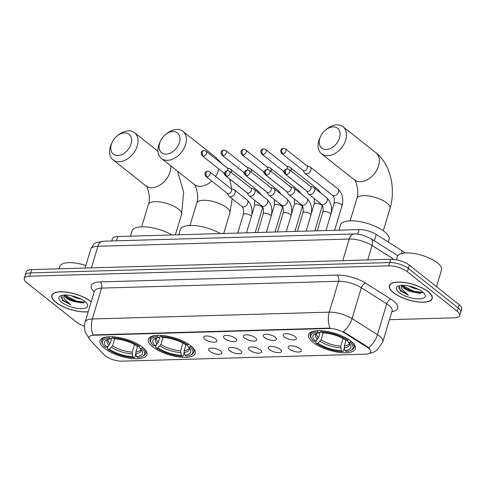 <?xml version="1.0" encoding="UTF-8"?>
<svg xmlns="http://www.w3.org/2000/svg" width="486" height="486" viewBox="0 0 486 486"><rect width="100%" height="100%" fill="white"/><g stroke="black" fill="none" stroke-linecap="round" stroke-linejoin="round"><path stroke-width="0.73" d="M190.81 345.807A24.446 8.882 -163.3 0 0 165.714 335.887A24.446 8.882 -163.3 0 0 148.382 339.331A24.446 8.882 -163.3 0 0 152.786 346.907A24.446 8.882 -163.3 0 0 177.888 356.827A24.446 8.882 -163.3 0 0 195.214 353.383A24.446 8.882 -163.3 0 0 190.81 345.807M142.459 347.204A24.446 8.882 -163.3 0 0 117.357 337.278A24.446 8.882 -163.3 0 0 100.031 340.729A24.446 8.882 -163.3 0 0 104.435 348.298A24.446 8.882 -163.3 0 0 129.531 358.218A24.446 8.882 -163.3 0 0 146.863 354.774A24.446 8.882 -163.3 0 0 142.459 347.204M350.941 341.196A24.446 8.882 -163.3 0 0 325.839 331.276A24.446 8.882 -163.3 0 0 308.513 334.72A24.446 8.882 -163.3 0 0 312.917 342.29A24.446 8.882 -163.3 0 0 338.019 352.216A24.446 8.882 -163.3 0 0 355.345 348.772A24.446 8.882 -163.3 0 0 350.941 341.196M284.383 336.974A6.919 2.515 16.7 0 1 283.49 334.325A6.919 2.515 16.7 0 1 288.812 333.991A6.919 2.515 16.7 0 1 295.148 336.664A6.919 2.515 16.7 0 1 296.375 338.189A6.919 2.515 16.7 0 1 292.232 339.878A6.919 2.515 16.7 0 1 284.383 336.974M264.512 337.545A6.919 2.515 16.7 0 1 263.619 334.897A6.919 2.515 16.7 0 1 268.94 334.562A6.919 2.515 16.7 0 1 275.27 337.235A6.919 2.515 16.7 0 1 276.504 338.76A6.919 2.515 16.7 0 1 272.36 340.449A6.919 2.515 16.7 0 1 264.512 337.545M244.64 338.116A6.919 2.515 16.7 0 1 243.747 335.468A6.919 2.515 16.7 0 1 249.069 335.14A6.919 2.515 16.7 0 1 255.399 337.806A6.919 2.515 16.7 0 1 256.632 339.331A6.919 2.515 16.7 0 1 252.489 341.02A6.919 2.515 16.7 0 1 244.64 338.116M224.763 338.693A6.919 2.515 16.7 0 1 223.87 336.039A6.919 2.515 16.7 0 1 229.192 335.711A6.919 2.515 16.7 0 1 235.528 338.384A6.919 2.515 16.7 0 1 236.761 339.908A6.919 2.515 16.7 0 1 232.618 341.597A6.919 2.515 16.7 0 1 224.763 338.693M204.892 339.264A6.919 2.515 16.7 0 1 203.999 336.616A6.919 2.515 16.7 0 1 209.32 336.282A6.919 2.515 16.7 0 1 215.656 338.955A6.919 2.515 16.7 0 1 216.884 340.479A6.919 2.515 16.7 0 1 212.746 342.168A6.919 2.515 16.7 0 1 204.892 339.264M289.346 349.07A6.919 2.515 16.7 0 1 288.453 346.415A6.919 2.515 16.7 0 1 293.775 346.087A6.919 2.515 16.7 0 1 300.111 348.76A6.919 2.515 16.7 0 1 301.344 350.285A6.919 2.515 16.7 0 1 297.201 351.973A6.919 2.515 16.7 0 1 289.346 349.07M269.475 349.641A6.919 2.515 16.7 0 1 268.582 346.992A6.919 2.515 16.7 0 1 273.904 346.658A6.919 2.515 16.7 0 1 280.24 349.331A6.919 2.515 16.7 0 1 281.467 350.856A6.919 2.515 16.7 0 1 277.324 352.544A6.919 2.515 16.7 0 1 269.475 349.641M249.604 350.212A6.919 2.515 16.7 0 1 248.71 347.563A6.919 2.515 16.7 0 1 254.032 347.229A6.919 2.515 16.7 0 1 260.362 349.902A6.919 2.515 16.7 0 1 261.596 351.427A6.919 2.515 16.7 0 1 257.452 353.115A6.919 2.515 16.7 0 1 249.604 350.212M229.732 350.783A6.919 2.515 16.7 0 1 228.839 348.134A6.919 2.515 16.7 0 1 234.161 347.806A6.919 2.515 16.7 0 1 240.491 350.473A6.919 2.515 16.7 0 1 241.724 351.998A6.919 2.515 16.7 0 1 237.581 353.687A6.919 2.515 16.7 0 1 229.732 350.783M209.861 351.36A6.919 2.515 16.7 0 1 208.968 348.705A6.919 2.515 16.7 0 1 214.283 348.377A6.919 2.515 16.7 0 1 220.62 351.05A6.919 2.515 16.7 0 1 221.853 352.575A6.919 2.515 16.7 0 1 217.71 354.264A6.919 2.515 16.7 0 1 209.861 351.36M111.774 240.953L112.418 238.79A13.839 5.024 16.7 0 1 117.806 236.53L359.13 229.58A13.839 5.024 16.7 0 1 376.231 234.428L402.28 250.91A13.839 5.024 16.7 0 1 403.811 251.991A13.839 5.024 16.7 0 1 404.941 253.006M367.137 347.259A12.454 4.526 16.7 0 1 368.516 348.231A12.454 4.526 16.7 0 1 370.757 352.089A12.454 4.526 16.7 0 1 365.915 354.124L121.992 361.153A12.454 4.526 16.7 0 1 104.138 354.835L90.202 340.157A12.454 4.526 16.7 0 1 89.041 337.278A12.454 4.526 16.7 0 1 93.889 335.243L328.955 328.469A12.454 4.526 16.7 0 1 344.349 332.837L367.137 347.259L367.319 346.664L369.56 348.735M428.184 291.636A22.368 8.128 -163.3 0 0 405.215 282.554A22.368 8.128 -163.3 0 0 389.359 285.707A22.368 8.128 -163.3 0 0 393.387 292.639A22.368 8.128 -163.3 0 0 416.356 301.721A22.368 8.128 -163.3 0 0 432.212 298.568A22.368 8.128 -163.3 0 0 428.184 291.636M91.198 301.824A22.368 8.128 -163.3 0 0 90.633 301.363A22.368 8.128 -163.3 0 0 67.669 292.28A22.368 8.128 -163.3 0 0 51.814 295.433A22.368 8.128 -163.3 0 0 55.841 302.365A22.368 8.128 -163.3 0 0 88.209 311.781M368.649 347.727L368.661 347.739A16.141 9.179 122.3 0 0 377.452 334.69A18.45 6.701 16.7 0 1 379.493 336.124A18.45 6.701 16.7 0 1 382.816 341.84L392.074 310.967A18.45 6.701 -163.3 0 0 388.751 305.257A18.45 6.701 -163.3 0 0 386.716 303.817L361.317 287.742A18.45 6.701 -163.3 0 0 338.517 281.279L101.586 288.107A18.45 6.701 -163.3 0 0 94.412 291.12L94.557 290.743M389.462 319.685L454.343 317.814A13.839 5.024 -163.3 0 0 459.726 315.554L461.7 308.968A13.839 5.024 -163.3 0 0 459.209 304.679L409.364 265.18A13.839 5.024 -163.3 0 0 390.732 259.257L31.657 269.602L30.673 272.895A13.839 5.024 -163.3 0 0 25.29 275.155A13.839 5.024 -163.3 0 1 30.673 272.895L389.742 262.549L30.673 272.895L29.682 276.188A13.839 5.024 -163.3 0 0 24.3 278.448A13.839 5.024 -163.3 0 0 26.791 282.737L76.636 322.23A13.839 5.024 -163.3 0 0 84.461 326.252M409.364 265.18L408.374 268.472A13.839 5.024 -163.3 0 0 389.742 262.549A13.839 5.024 -163.3 0 1 408.374 268.472L458.219 307.972L408.374 268.472L407.383 271.765A13.839 5.024 -163.3 0 0 388.751 265.842L29.682 276.188M460.71 312.261A13.839 5.024 -163.3 0 0 458.219 307.972A13.839 5.024 -163.3 0 1 460.71 312.261M89.12 338.28L85.998 333.694C85.676 333.657 83.349 327.108 85.147 321.993A18.45 6.701 16.7 0 1 92.328 318.98A16.141 10.139 -91.7 0 0 93.105 334.921L330.03 328.099A16.141 10.139 88.3 0 1 329.253 312.152A18.45 6.701 16.7 0 1 352.052 318.616A16.141 9.179 122.3 0 1 343.323 331.598L367.319 346.664M459.726 315.554A13.839 5.024 -163.3 0 0 457.229 311.265L407.383 271.765M31.657 269.602A13.839 5.024 -163.3 0 0 26.274 271.862L24.3 278.448M393.569 292.633A22.137 8.043 -163.3 0 0 416.302 301.618A22.137 8.043 -163.3 0 0 431.993 298.501A22.137 8.043 -163.3 0 0 428.002 291.643A22.137 8.043 -163.3 0 0 405.269 282.658A22.137 8.043 -163.3 0 0 389.578 285.774A22.137 8.043 -163.3 0 0 393.569 292.633M436.501 286.685L441.519 269.949A23.061 8.377 -163.3 0 0 437.364 262.805A23.061 8.377 -163.3 0 0 413.689 253.449A23.061 8.377 -163.3 0 0 397.341 256.699L396.412 259.785M401.977 285.367A10.425 3.785 -163.3 0 0 403.915 288.253A10.425 3.785 -163.3 0 0 411.192 291.721L405.008 288.301L402.56 285.355M418.543 289.346L414.236 288.435L408.483 285.944M399.437 285.689L400.172 290.804L408.38 295.136L402.287 289.674C401.229 288.028 401.138 286.533 402.001 285.179M422.48 291.8A15.036 5.461 -163.3 0 0 398.137 286.12A15.036 5.461 -163.3 0 0 399.091 292.475A15.036 5.461 -163.3 0 0 417.237 298.872A15.036 5.461 -163.3 0 0 424.661 294.079A15.036 5.461 -163.3 0 0 422.48 291.8M411.192 291.721L420.019 293.271L422.68 291.958M408.38 295.136L400.78 290.543L398.508 287.208M422.383 292.42L414.072 291.345L402.663 285.598M420.937 293.125L413.878 291.995L404.139 287.542M91.161 301.952A22.137 8.043 -163.3 0 0 90.457 301.369A22.137 8.043 -163.3 0 0 67.724 292.378A22.137 8.043 -163.3 0 0 52.032 295.5A22.137 8.043 -163.3 0 0 56.018 302.359A22.137 8.043 -163.3 0 0 88.252 311.66M64.431 295.093A10.425 3.785 -163.3 0 0 66.369 297.979A10.425 3.785 -163.3 0 0 73.641 301.448L67.463 298.027L65.009 295.081M80.998 299.072L76.685 298.161L70.932 295.67M61.892 295.415L62.627 300.53L70.828 304.862L64.741 299.4C63.684 297.754 63.587 296.26 64.45 294.905M84.935 301.527A15.036 5.461 -163.3 0 0 60.586 295.846A15.036 5.461 -163.3 0 0 61.546 302.201A15.036 5.461 -163.3 0 0 79.692 308.598A15.036 5.461 -163.3 0 0 87.116 303.805A15.036 5.461 -163.3 0 0 84.935 301.527M73.641 301.448L82.474 302.997L85.129 301.685M85.846 265.514A23.061 8.377 -163.3 0 0 59.79 266.425L59.073 268.813M70.828 304.862L63.235 300.269L60.957 296.928M84.837 302.146L76.527 301.071L65.112 295.318M83.392 302.851L76.326 301.721L66.594 297.268M333.068 126.889A12.685 8.73 -51.6 0 0 325.693 129.908A12.685 8.73 -51.6 0 0 320.681 136.232A12.685 8.73 -51.6 0 0 326.276 149.524A12.685 8.73 -51.6 0 0 339.538 137.921A12.685 8.73 -51.6 0 0 333.068 126.889M325.693 129.908L326.871 128.966A17.296 11.901 128.4 0 1 336.926 124.847A17.296 11.901 128.4 0 1 343.037 126.731A17.296 11.901 128.4 0 1 344.088 143.911A17.296 11.901 128.4 0 1 327.667 155.72A17.296 11.901 128.4 0 1 321.556 153.843A17.296 11.901 128.4 0 1 320.037 137.593L320.681 136.232M315.299 341.148L313.634 341.196A21.955 7.976 -163.3 0 1 311.672 338.912A21.955 7.976 -163.3 0 1 317.716 331.956L318.931 332.916A19.835 7.205 -163.3 0 0 315.244 333.803A19.835 7.205 -163.3 0 0 315.299 341.148L318.464 337.764L320.098 332.309M321.021 330.608L321.301 331.853A21.955 7.976 -163.3 0 1 347.599 340.218L345.935 340.261L345.716 341.403M388.314 242.077L389.073 239.543A25.369 9.216 -163.3 0 0 384.505 231.688A25.369 9.216 -163.3 0 0 358.461 221.391A25.369 9.216 -163.3 0 0 340.479 224.963L338.918 230.157M344.325 347.915L343.329 351.232L342.551 351.639A21.955 7.976 -163.3 0 1 316.258 343.274L315.785 342.472L316.495 340.103M316.738 330.79A22.878 8.311 -163.3 0 0 310.262 334.344A22.878 8.311 -163.3 0 0 311.064 337.97L311.672 338.912M317.716 331.956L317.437 330.717M347.599 340.218L348.565 339.374M316.258 343.274L317.923 343.225A19.835 7.205 -163.3 0 0 341.342 350.673L342.551 351.639M345.935 340.261A19.835 7.205 -163.3 0 0 322.516 332.813L321.301 331.853M341.342 350.673L340.747 346.093L343.025 338.511M323.184 332.843L321.088 339.842L317.923 343.225M321.222 331.495L318.931 332.916M351.202 341.409L350.218 342.296A21.955 7.976 -163.3 0 1 350.4 350.534L351.421 350.078A22.878 8.311 -163.3 0 0 354.087 347.496A22.878 8.311 -163.3 0 0 351.19 341.451M346.056 340.261L344.337 345.989L344.288 347.751L344.926 350.57L346.141 351.53A21.955 7.976 -163.3 0 0 350.4 350.534M344.926 350.57A19.835 7.205 -163.3 0 0 350.23 344.301A19.835 7.205 -163.3 0 0 348.559 342.344L350.218 342.296M348.559 342.344L347.35 340.224M172.943 131.499A12.685 8.73 -51.6 0 0 165.568 134.519A12.685 8.73 -51.6 0 0 160.556 140.843A12.685 8.73 -51.6 0 0 166.151 154.141A12.685 8.73 -51.6 0 0 179.407 142.538A12.685 8.73 -51.6 0 0 172.943 131.499M165.568 134.519L166.741 133.577A17.296 11.901 128.4 0 1 176.801 129.464A17.296 11.901 128.4 0 1 182.912 131.341A17.296 11.901 128.4 0 1 183.957 148.522A17.296 11.901 128.4 0 1 167.536 160.337A17.296 11.901 128.4 0 1 161.425 158.454A17.296 11.901 128.4 0 1 159.906 142.204L160.556 140.843M155.168 345.759L153.509 345.807A21.955 7.976 -163.3 0 1 151.541 343.529A21.955 7.976 -163.3 0 1 157.585 336.567L158.8 337.533A19.835 7.205 -163.3 0 0 155.113 338.42A19.835 7.205 -163.3 0 0 155.168 345.759L158.333 342.375L159.973 336.92M160.896 335.225L161.176 336.464A21.955 7.976 -163.3 0 1 187.468 344.829L185.81 344.878L185.585 346.014M184.194 352.526L183.198 355.843L182.426 356.25A21.955 7.976 -163.3 0 1 156.134 347.885L155.66 347.083L156.37 344.714M156.614 335.407A22.878 8.311 -163.3 0 0 150.131 338.961A22.878 8.311 -163.3 0 0 150.939 342.581L151.541 343.529M157.585 336.567L157.306 335.328M187.468 344.829L188.434 343.985M156.134 347.885L157.792 347.836A19.835 7.205 -163.3 0 0 181.211 355.29L182.426 356.25M185.81 344.878A19.835 7.205 -163.3 0 0 162.391 337.43L161.176 336.464M181.211 355.29L180.622 350.71L182.894 343.128M163.059 337.46L160.957 344.453L157.792 347.836M161.091 336.105L158.8 337.533M220.346 233.578A25.369 9.216 -163.3 0 0 195.524 225.644A25.369 9.216 -163.3 0 0 180.349 229.58L178.793 234.774M191.071 346.02L190.093 346.907A21.955 7.976 -163.3 0 1 190.269 355.145L191.296 354.689A22.878 8.311 -163.3 0 0 193.963 352.107A22.878 8.311 -163.3 0 0 191.059 346.062M185.925 344.872L184.206 350.606L184.158 352.368L184.795 355.187L186.01 356.147A21.955 7.976 -163.3 0 0 190.269 355.145M184.795 355.187A19.835 7.205 -163.3 0 0 190.099 348.918A19.835 7.205 -163.3 0 0 188.434 346.955L190.093 346.907M188.434 346.955L187.225 344.835M124.586 132.897A12.685 8.73 -51.6 0 0 117.211 135.91A12.685 8.73 -51.6 0 0 112.199 142.234A12.685 8.73 -51.6 0 0 117.794 155.532A12.685 8.73 -51.6 0 0 131.056 143.929A12.685 8.73 -51.6 0 0 124.586 132.897M117.211 135.91L118.39 134.974A17.296 11.901 128.4 0 1 128.444 130.856A17.296 11.901 128.4 0 1 134.555 132.733A17.296 11.901 128.4 0 1 135.606 149.919A17.296 11.901 128.4 0 1 119.185 161.729A17.296 11.901 128.4 0 1 113.074 159.851A17.296 11.901 128.4 0 1 111.555 143.595L112.199 142.234M106.817 347.156L105.152 347.198A21.955 7.976 -163.3 0 1 103.184 344.92A21.955 7.976 -163.3 0 1 109.235 337.964L110.45 338.924A19.835 7.205 -163.3 0 0 106.756 339.811A19.835 7.205 -163.3 0 0 106.817 347.156L109.982 343.766L111.616 338.317M112.539 336.616L112.819 337.861A21.955 7.976 -163.3 0 1 139.111 346.22L137.453 346.269L137.228 347.411M135.843 353.917L134.847 357.24L134.069 357.641A21.955 7.976 -163.3 0 1 107.777 349.282L107.303 348.474L108.014 346.111M108.257 336.798A22.878 8.311 -163.3 0 0 101.781 340.352A22.878 8.311 -163.3 0 0 102.582 343.979L103.184 344.92M109.235 337.964L108.955 336.719M139.111 346.22L140.083 345.376M107.777 349.282L109.435 349.234A19.835 7.205 -163.3 0 0 132.854 356.681L134.069 357.641M137.453 346.269A19.835 7.205 -163.3 0 0 114.034 338.821L112.819 337.861M132.854 356.681L132.265 352.101L134.543 344.519M114.702 338.851L112.606 345.85L109.435 349.234M112.74 337.503L110.45 338.924M171.989 234.969A25.369 9.216 -163.3 0 0 147.173 227.041A25.369 9.216 -163.3 0 0 131.998 230.972L130.436 236.166M142.72 347.411L141.736 348.304A21.955 7.976 -163.3 0 1 141.918 356.542L142.939 356.086A22.878 8.311 -163.3 0 0 145.606 353.504A22.878 8.311 -163.3 0 0 142.708 347.46M137.574 346.269L135.855 351.998L135.807 353.759L136.445 356.578L137.66 357.538A21.955 7.976 -163.3 0 0 141.918 356.542M136.445 356.578A19.835 7.205 -163.3 0 0 141.748 350.309A19.835 7.205 -163.3 0 0 140.077 348.347L141.736 348.304M140.077 348.347L138.868 346.226M302.942 170.331L304.588 172.955A4.149 2.855 -51.6 0 0 305.044 173.472A4.149 2.855 -51.6 0 0 306.508 173.921A4.149 2.855 -51.6 0 0 310.852 170.124A4.149 2.855 -51.6 0 0 310.202 166.965A4.149 2.855 -51.6 0 0 309.594 166.637L306.666 165.635M282.84 153.892A3.001 2.066 -51.6 0 1 281.783 153.564L303.136 170.489A3.001 2.066 -51.6 0 0 304.193 170.811A3.001 2.066 -51.6 0 0 307.328 168.071A3.001 2.066 -51.6 0 0 306.86 165.787L285.507 148.868L283.557 148.218A3.001 1.883 -91.7 0 0 281.935 149.864A3.001 1.883 88.3 0 0 282.84 153.892A3.001 2.066 -51.6 0 0 285.689 151.845A3.001 2.066 -51.6 0 0 285.507 148.868M283.071 170.908L284.711 173.532A4.149 2.855 -51.6 0 0 285.173 174.043A4.149 2.855 -51.6 0 0 285.568 174.286M262.969 154.463A3.001 2.066 -51.6 0 0 265.812 152.416A3.001 2.066 -51.6 0 0 265.629 149.439L263.685 148.789A3.001 1.883 -91.7 0 0 262.063 150.435A3.001 1.883 88.3 0 0 262.969 154.463A3.001 2.066 -51.6 0 1 261.905 154.141L283.265 171.06A3.001 2.066 -51.6 0 0 284.322 171.388A3.001 2.066 -51.6 0 0 284.34 171.388M290.92 170.878A4.149 2.855 -51.6 0 0 290.974 170.695A4.149 2.855 -51.6 0 0 290.324 167.536A4.149 2.855 -51.6 0 0 289.723 167.208L286.795 166.206M287.39 168.842A3.001 2.066 -51.6 0 0 287.457 168.642A3.001 2.066 -51.6 0 0 286.989 166.358L265.629 149.439M263.193 171.479L264.84 174.103A4.149 2.855 -51.6 0 0 265.295 174.614A4.149 2.855 -51.6 0 0 265.696 174.857M243.097 155.034A3.001 2.066 -51.6 0 0 245.94 152.987A3.001 2.066 -51.6 0 0 245.758 150.01L243.814 149.366A3.001 1.883 -91.7 0 0 242.192 151.012A3.001 1.883 88.3 0 0 243.097 155.034A3.001 2.066 -51.6 0 1 242.034 154.712L263.388 171.631A3.001 2.066 -51.6 0 0 264.451 171.959A3.001 2.066 -51.6 0 0 264.469 171.959M271.048 171.449A4.149 2.855 -51.6 0 0 271.103 171.266A4.149 2.855 -51.6 0 0 270.453 168.107A4.149 2.855 -51.6 0 0 269.851 167.779L266.917 166.777M267.519 169.414A3.001 2.066 -51.6 0 0 267.586 169.213A3.001 2.066 -51.6 0 0 267.112 166.935L245.758 150.01M243.322 172.05L244.968 174.674A4.149 2.855 -51.6 0 0 245.424 175.191A4.149 2.855 -51.6 0 0 245.819 175.434M223.22 155.611A3.001 2.066 -51.6 0 0 226.069 153.564A3.001 2.066 -51.6 0 0 225.887 150.581L223.937 149.937A3.001 1.883 -91.7 0 0 222.321 151.583A3.001 1.883 88.3 0 0 223.22 155.611A3.001 2.066 -51.6 0 1 222.163 155.283L243.516 172.208A3.001 2.066 -51.6 0 0 244.58 172.53A3.001 2.066 -51.6 0 0 244.598 172.53M251.171 172.026A4.149 2.855 -51.6 0 0 251.232 171.844A4.149 2.855 -51.6 0 0 250.582 168.678A4.149 2.855 -51.6 0 0 249.98 168.35L247.046 167.354M247.647 169.991A3.001 2.066 -51.6 0 0 247.714 169.79A3.001 2.066 -51.6 0 0 247.24 167.506L225.887 150.581M223.451 172.621L225.097 175.246A4.149 2.855 -51.6 0 0 225.553 175.762A4.149 2.855 -51.6 0 0 225.947 176.005M203.348 156.182A3.001 2.066 -51.6 0 0 206.198 154.135A3.001 2.066 -51.6 0 0 206.015 151.158L204.065 150.508A3.001 1.883 -91.7 0 0 202.449 152.154A3.001 1.883 88.3 0 0 203.348 156.182A3.001 2.066 -51.6 0 1 202.291 155.854L223.645 172.779A3.001 2.066 -51.6 0 0 224.702 173.101A3.001 2.066 -51.6 0 0 224.726 173.101M231.3 172.597A4.149 2.855 -51.6 0 0 231.36 172.415A4.149 2.855 -51.6 0 0 230.71 169.256A4.149 2.855 -51.6 0 0 230.103 168.928L227.175 167.925M227.77 170.562A3.001 2.066 -51.6 0 0 227.837 170.361A3.001 2.066 -51.6 0 0 227.369 168.077L206.015 151.158M306.605 190.955L308.252 193.58A4.149 2.855 -51.6 0 0 308.707 194.096A4.149 2.855 -51.6 0 0 310.171 194.546A4.149 2.855 -51.6 0 0 314.515 190.749A4.149 2.855 -51.6 0 0 313.865 187.59A4.149 2.855 -51.6 0 0 313.257 187.262L310.329 186.26M286.503 174.517A3.001 2.066 -51.6 0 1 285.446 174.188L306.8 191.113A3.001 2.066 -51.6 0 0 307.857 191.435A3.001 2.066 -51.6 0 0 310.991 188.696A3.001 2.066 -51.6 0 0 310.524 186.411L289.17 169.493L287.22 168.842A3.001 1.883 -91.7 0 0 285.598 170.489A3.001 1.883 88.3 0 0 286.503 174.517A3.001 2.066 -51.6 0 0 289.352 172.469A3.001 2.066 -51.6 0 0 289.17 169.493M286.734 191.533L288.374 194.151A4.149 2.855 -51.6 0 0 288.836 194.667A4.149 2.855 -51.6 0 0 290.3 195.117A4.149 2.855 -51.6 0 0 294.638 191.32A4.149 2.855 -51.6 0 0 293.987 188.161A4.149 2.855 -51.6 0 0 293.386 187.833L290.458 186.831M266.632 175.088A3.001 2.066 -51.6 0 1 265.569 174.76L286.928 191.684A3.001 2.066 -51.6 0 0 287.985 192.013A3.001 2.066 -51.6 0 0 291.12 189.267A3.001 2.066 -51.6 0 0 290.652 186.982L269.293 170.064L267.349 169.414A3.001 1.883 -91.7 0 0 265.727 171.06A3.001 1.883 88.3 0 0 266.632 175.088A3.001 2.066 -51.6 0 0 269.475 173.04A3.001 2.066 -51.6 0 0 269.293 170.064M266.857 192.104L268.503 194.728A4.149 2.855 -51.6 0 0 268.958 195.238A4.149 2.855 -51.6 0 0 270.429 195.688A4.149 2.855 -51.6 0 0 274.766 191.891A4.149 2.855 -51.6 0 0 274.116 188.732A4.149 2.855 -51.6 0 0 273.515 188.404L270.581 187.402M246.76 175.659A3.001 2.066 -51.6 0 1 245.697 175.337L267.051 192.256A3.001 2.066 -51.6 0 0 268.114 192.584A3.001 2.066 -51.6 0 0 271.249 189.838A3.001 2.066 -51.6 0 0 270.775 187.56L249.421 170.635L247.471 169.991A3.001 1.883 -91.7 0 0 245.855 171.631A3.001 1.883 88.3 0 0 246.76 175.659A3.001 2.066 -51.6 0 0 249.604 173.611A3.001 2.066 -51.6 0 0 249.421 170.635M246.985 192.675L248.632 195.299A4.149 2.855 -51.6 0 0 249.087 195.809A4.149 2.855 -51.6 0 0 250.557 196.265A4.149 2.855 -51.6 0 0 254.895 192.468A4.149 2.855 -51.6 0 0 254.245 189.303A4.149 2.855 -51.6 0 0 253.643 188.975L250.709 187.973M226.883 176.236A3.001 2.066 -51.6 0 1 225.826 175.908L247.18 192.827A3.001 2.066 -51.6 0 0 248.243 193.155A3.001 2.066 -51.6 0 0 251.377 190.415A3.001 2.066 -51.6 0 0 250.904 188.131L229.55 171.206L227.6 170.562A3.001 1.883 -91.7 0 0 225.984 172.208A3.001 1.883 88.3 0 0 226.883 176.236A3.001 2.066 -51.6 0 0 229.732 174.188A3.001 2.066 -51.6 0 0 229.55 171.206M227.114 193.246L228.76 195.87A4.149 2.855 -51.6 0 0 229.216 196.387A4.149 2.855 -51.6 0 0 230.68 196.836A4.149 2.855 -51.6 0 0 235.024 193.039A4.149 2.855 -51.6 0 0 234.374 189.88A4.149 2.855 -51.6 0 0 233.766 189.552L230.838 188.55M207.012 176.807A3.001 2.066 -51.6 0 1 205.955 176.479L227.308 193.404A3.001 2.066 -51.6 0 0 228.365 193.726A3.001 2.066 -51.6 0 0 231.5 190.986A3.001 2.066 -51.6 0 0 231.032 188.702L209.679 171.783L207.729 171.133A3.001 1.883 -91.7 0 0 206.113 172.779A3.001 1.883 88.3 0 0 207.012 176.807A3.001 2.066 -51.6 0 0 209.861 174.76A3.001 2.066 -51.6 0 0 209.679 171.783M401.479 253.583L402.28 250.91M328.955 328.469L329.077 328.068M344.349 332.837L344.525 332.242M93.889 335.243L94.011 334.842M374.311 240.825L376.231 234.428M357.763 234.131L359.13 229.58M116.519 240.813L117.806 236.53M94.187 291.861L93.379 291.011A23.061 8.377 16.7 0 1 100.201 281.91L337.126 275.082A23.061 8.377 16.7 0 1 365.63 283.168A4.611 2.624 -57.7 0 0 361.317 287.742L352.052 318.616L377.452 334.69L386.716 303.817A4.611 2.624 -57.7 0 1 391.023 299.236A23.061 8.377 16.7 0 1 391.868 311.666M100.201 281.91A4.611 2.898 88.3 0 1 101.586 288.107L92.328 318.98L329.253 312.152L338.517 281.279A4.611 2.898 88.3 0 0 337.126 275.082M365.63 283.168L391.023 299.236M457.229 311.265L459.209 304.679M388.751 265.842L390.732 259.257M94.381 291.223A4.611 3.627 -43.5 0 0 93.379 291.011M394.061 259.421L372.057 245.491L367.732 259.919M354.239 233.966A9.228 5.796 88.3 0 0 349.258 239.027L97.893 246.274A18.45 6.701 -163.3 0 0 90.712 249.288C92.686 245.211 94.673 242.97 96.665 242.563L102.874 241.208L354.239 233.966C354.798 233.626 357.842 234.07 363.364 235.297L370.836 238.626A9.228 5.243 122.3 0 1 372.057 245.491A18.45 6.701 -163.3 0 0 349.258 239.027L342.77 260.636M102.874 241.208A9.228 5.796 88.3 0 0 97.893 246.274L91.411 267.877M350.145 220.826L356.852 198.47A17.296 6.282 16.7 0 1 363.583 195.645A17.296 6.282 16.7 0 1 386.874 203.051A17.296 6.282 16.7 0 1 389.991 208.409C395.902 188.914 390.701 164.371 375.83 152.713L343.037 126.731M356.852 198.47C359.859 191.435 355.145 178.727 354.343 179.826A17.296 11.901 -51.6 0 0 360.46 181.709A17.296 11.901 -51.6 0 0 376.881 169.893A17.296 11.901 -51.6 0 0 375.83 152.713M316.732 333.299L316.58 333.518A17.065 6.197 -163.3 0 0 318.464 337.764M320.122 341.312A17.739 6.446 -163.3 0 0 340.698 347.855M316.574 333.341A17.739 6.446 -163.3 0 0 317.498 339.234M321.088 339.842A17.065 6.197 -163.3 0 0 340.747 346.093M344.288 347.751A17.739 6.446 -163.3 0 0 349.373 343.183M344.337 345.989A17.065 6.197 -163.3 0 0 349.27 343.329L349.264 343.061M190.02 225.443L196.727 203.081A17.296 6.282 16.7 0 1 203.452 200.256A17.296 6.282 16.7 0 1 226.743 207.668A17.296 6.282 16.7 0 1 229.86 213.026L232.199 198.75M196.727 203.081C199.734 196.052 195.014 183.337 194.218 184.437A17.296 11.901 -51.6 0 0 200.329 186.32A17.296 11.901 -51.6 0 0 211.726 181.053M215.596 176.467A17.296 11.901 -51.6 0 0 218.809 168.946M218.36 160.939A17.296 11.901 -51.6 0 0 215.705 157.33L182.912 131.341M156.601 337.916L156.449 338.128A17.065 6.197 -163.3 0 0 158.333 342.375M159.991 345.923A17.739 6.446 -163.3 0 0 180.573 352.472M156.443 337.952A17.739 6.446 -163.3 0 0 157.367 343.845M160.957 344.453A17.065 6.197 -163.3 0 0 180.622 350.71M184.158 352.368A17.739 6.446 -163.3 0 0 189.248 347.794M184.206 350.606A17.065 6.197 -163.3 0 0 189.145 347.94L189.139 347.672M141.663 226.834L148.37 204.478A17.296 6.282 16.7 0 1 155.101 201.654A17.296 6.282 16.7 0 1 178.392 209.059A17.296 6.282 16.7 0 1 181.509 214.417L183.647 192.292L177.584 171.26M148.37 204.478C151.377 197.444 146.663 184.735 145.861 185.828A17.296 11.901 -51.6 0 0 151.978 187.711A17.296 11.901 -51.6 0 0 170.799 165.884M108.244 339.307L108.099 339.526A17.065 6.197 -163.3 0 0 109.982 343.766M111.634 347.32A17.739 6.446 -163.3 0 0 132.216 353.863M108.086 339.35A17.739 6.446 -163.3 0 0 109.016 345.236M112.606 345.85A17.065 6.197 -163.3 0 0 132.265 352.101M135.807 353.759A17.739 6.446 -163.3 0 0 140.891 349.191M135.855 351.998A17.065 6.197 -163.3 0 0 140.788 349.331L140.782 349.07M342.029 205.712C343.73 198.902 342.338 193.288 337.849 188.872A4.149 2.855 -51.6 0 1 338.159 192.887A4.149 2.855 -51.6 0 1 334.368 195.822A4.149 2.855 -51.6 0 1 334.161 195.834A4.149 2.855 -51.6 0 1 332.697 195.384C334.198 196.757 334.654 199.406 334.076 203.324A4.149 1.507 16.7 0 1 335.899 202.644A4.149 1.507 16.7 0 1 341.281 204.424A4.149 1.507 16.7 0 1 342.029 205.712L334.654 230.285M314.205 198.452L314.199 203.895A4.149 1.507 16.7 0 1 316.022 203.215A4.149 1.507 16.7 0 1 321.404 204.995A4.149 1.507 16.7 0 1 322.151 206.283L314.782 230.856M318.816 191.508A4.149 2.855 -51.6 0 0 317.978 189.449L321.058 193.288M294.334 199.029L294.328 204.472A4.149 1.507 16.7 0 1 296.15 203.792A4.149 1.507 16.7 0 1 301.533 205.572A4.149 1.507 16.7 0 1 302.28 206.854L294.911 231.427M298.939 192.085A4.149 2.855 -51.6 0 0 298.106 190.02L301.18 193.859M274.462 199.6L274.456 205.043A4.149 1.507 16.7 0 1 276.279 204.363A4.149 1.507 16.7 0 1 281.661 206.143A4.149 1.507 16.7 0 1 282.409 207.431L275.033 231.998M279.067 192.656A4.149 2.855 -51.6 0 0 278.235 190.591L281.309 194.43M254.591 200.171L254.585 205.614A4.149 1.507 16.7 0 1 256.408 204.934A4.149 1.507 16.7 0 1 261.79 206.714A4.149 1.507 16.7 0 1 262.537 208.002L255.162 232.575M259.196 193.228A4.149 2.855 -51.6 0 0 258.358 191.162L261.438 195.008M317.243 230.783L322.838 212.139A4.149 1.507 16.7 0 1 324.66 211.459A4.149 1.507 16.7 0 1 330.043 213.239A4.149 1.507 16.7 0 1 330.79 214.526L325.985 230.534M308.707 194.096L321.459 204.199A4.149 2.855 -51.6 0 0 322.923 204.649A4.149 2.855 -51.6 0 0 323.129 204.636A4.149 2.855 -51.6 0 0 326.926 201.702A4.149 2.855 -51.6 0 0 326.61 197.693C331.1 202.103 332.491 207.716 330.79 214.526M297.371 231.354L302.96 212.716A4.149 1.507 16.7 0 1 304.783 212.036A4.149 1.507 16.7 0 1 310.165 213.816A4.149 1.507 16.7 0 1 310.912 215.098L306.113 231.105M288.836 194.667L301.581 204.77A4.149 2.855 -51.6 0 0 303.051 205.22A4.149 2.855 -51.6 0 0 303.258 205.207A4.149 2.855 -51.6 0 0 307.049 202.273A4.149 2.855 -51.6 0 0 306.739 198.264C311.228 202.674 312.62 208.287 310.912 215.098M277.5 231.931L283.089 213.287A4.149 1.507 16.7 0 1 284.911 212.607A4.149 1.507 16.7 0 1 290.294 214.387A4.149 1.507 16.7 0 1 291.041 215.675L286.242 231.676M268.958 195.238L281.71 205.341A4.149 2.855 -51.6 0 0 283.18 205.791A4.149 2.855 -51.6 0 0 283.381 205.778A4.149 2.855 -51.6 0 0 287.177 202.844A4.149 2.855 -51.6 0 0 286.868 198.835C291.351 203.251 292.742 208.859 291.041 215.675M257.623 232.502L263.218 213.858A4.149 1.507 16.7 0 1 265.04 213.178A4.149 1.507 16.7 0 1 270.423 214.958A4.149 1.507 16.7 0 1 271.17 216.246L266.371 232.247M249.087 195.809L261.839 205.912A4.149 2.855 -51.6 0 0 263.303 206.368A4.149 2.855 -51.6 0 0 263.509 206.356A4.149 2.855 -51.6 0 0 267.306 203.415A4.149 2.855 -51.6 0 0 266.996 199.406C271.48 203.822 272.871 209.436 271.17 216.246M237.751 233.073L243.346 214.429A4.149 1.507 16.7 0 1 245.169 213.749A4.149 1.507 16.7 0 1 250.551 215.529A4.149 1.507 16.7 0 1 251.298 216.817L246.493 232.824M229.216 196.387L241.967 206.489A4.149 2.855 -51.6 0 0 243.431 206.939A4.149 2.855 -51.6 0 0 243.638 206.927A4.149 2.855 -51.6 0 0 247.435 203.992A4.149 2.855 -51.6 0 0 247.125 199.983C251.608 204.393 252.999 210.007 251.298 216.817M369.311 353.492L373.339 352.344L377.015 350.212L382.816 341.84M85.147 321.993L94.412 291.12M392.159 310.572L392.074 310.967M90.712 249.288L85.08 268.059M370.836 238.626L397.84 255.715M432.327 297.383L431.993 298.501M389.912 284.662L389.578 285.774M52.367 294.388L52.032 295.5M354.349 179.826L321.556 153.843M383.284 230.765L389.991 208.409M310.912 332.175L310.262 334.344M354.744 345.321L354.087 347.496M231.786 188.872L229.72 179.067M222.151 163.94L215.705 157.33M194.218 184.443L161.425 158.454M223.724 233.48L229.86 213.026M150.788 336.786L150.131 338.961M194.613 349.932L193.963 352.107M145.867 185.834L113.074 159.851M175.367 234.872L181.509 214.417M102.431 338.177L101.781 340.352M146.256 351.329L145.606 353.504M157.974 151.292L134.555 132.733M332.697 195.384L305.044 173.472M331.16 213.038L334.076 203.324M337.849 188.872L310.202 166.965M281.783 153.564C280.562 151.589 280.337 150.277 281.096 149.633C281.145 149.129 281.965 148.655 283.557 148.218M306.69 191.095L285.173 174.043M311.289 213.609L314.199 203.895M322.376 205.463L322.151 206.283M317.978 189.449L290.324 167.536M261.905 154.141C260.69 152.161 260.466 150.848 261.225 150.21C261.268 149.7 262.094 149.226 263.685 148.789M286.819 191.666L265.295 174.614M291.412 214.186L294.328 204.472M302.505 206.04L302.28 206.854M298.106 190.02L270.453 168.107M242.034 154.712C240.819 152.732 240.588 151.419 241.348 150.781C241.396 150.271 242.216 149.797 243.814 149.366M266.948 192.243L245.424 175.191M271.54 214.757L274.456 205.043M282.633 206.611L282.409 207.431M278.235 190.591L250.582 168.678M222.163 155.283C220.948 153.303 220.717 151.996 221.476 151.353C221.525 150.842 222.345 150.374 223.937 149.937M247.07 192.814L225.553 175.762M251.669 215.328L254.585 205.614M262.756 207.182L262.537 208.002M258.358 191.162L230.71 169.256M202.291 155.854C201.076 153.88 200.846 152.568 201.605 151.924C201.654 151.419 202.474 150.946 204.065 150.508M321.459 204.199C322.959 205.572 323.415 208.221 322.838 212.139M326.61 197.693L313.865 187.59M285.446 174.188C284.225 172.208 284 170.902 284.76 170.258C284.808 169.754 285.628 169.28 287.22 168.842M301.581 204.77C303.082 206.149 303.543 208.798 302.96 212.716M306.739 198.264L293.987 188.161M265.569 174.76C264.354 172.785 264.129 171.473 264.882 170.835C264.931 170.325 265.751 169.851 267.349 169.414M281.71 205.341C283.21 206.72 283.672 209.369 283.089 213.287M286.868 198.835L274.116 188.732M245.697 175.337C244.482 173.356 244.251 172.044 245.011 171.406C245.059 170.896 245.88 170.422 247.471 169.991M261.839 205.912C263.339 207.291 263.801 209.94 263.218 213.858M266.996 199.406L254.245 189.303M225.826 175.908C224.611 173.927 224.38 172.621 225.14 171.977C225.188 171.467 226.008 170.999 227.6 170.562M241.967 206.489C243.468 207.862 243.929 210.511 243.346 214.429M247.125 199.983L234.374 189.88M205.955 176.479C204.74 174.498 204.509 173.192 205.268 172.548C205.317 172.044 206.137 171.57 207.729 171.133"/></g></svg>
